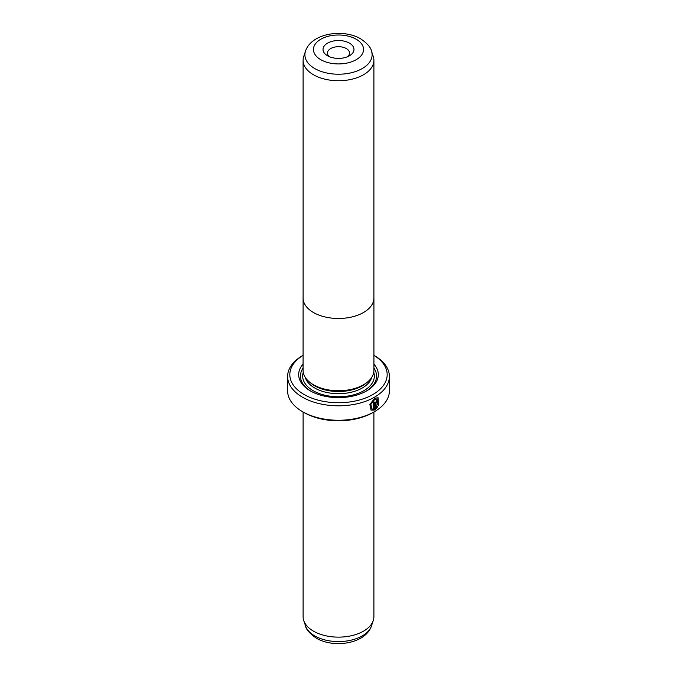 <?xml version="1.0" encoding="UTF-8"?>
<svg xmlns="http://www.w3.org/2000/svg" width="677" height="677" viewBox="0 0 677 677"><rect width="100%" height="100%" fill="white"/><g stroke="black" fill="none" stroke-linecap="round" stroke-linejoin="round"><path stroke-width="1.02" d="M373.255 56.428A35.399 20.437 180 0 1 373.899 60.304A35.399 20.437 180 0 1 352.048 79.184A35.399 20.437 180 0 1 313.468 74.758A35.399 20.437 180 0 1 303.101 60.304A35.399 20.437 180 0 1 303.745 56.428L305.505 51.147A33.596 19.396 180 0 0 314.737 68.538A33.596 19.396 180 0 0 354.257 71.957A33.596 19.396 180 0 0 371.495 51.147L373.255 56.428M303.101 297.245A35.424 20.454 0 0 0 303.076 298.032A35.424 20.454 0 0 0 313.451 312.495A35.399 20.437 0 0 0 352.048 316.921A35.399 20.437 0 0 0 373.899 298.032A35.424 20.454 0 0 0 373.899 297.245M327.55 55.785L327.55 55.785A15.486 8.945 180 0 1 327.55 43.142A15.486 8.945 180 0 1 349.45 43.142A15.486 8.945 180 0 1 349.45 55.785A15.486 8.945 180 0 1 327.55 55.785M347.623 56.69A11.06 6.389 0 0 0 349.56 53.077A11.06 6.389 0 0 0 346.319 48.558A11.06 6.389 0 0 0 334.269 47.178A11.06 6.389 0 0 0 327.44 53.077A11.06 6.389 0 0 0 329.377 56.69M313.451 384.756A35.424 20.454 0 0 0 352.057 389.19A35.424 20.454 0 0 0 373.924 370.294L373.924 298.032A35.424 20.454 0 0 1 352.057 316.929A35.424 20.454 0 0 1 313.451 312.495A35.399 20.437 0 0 1 303.101 298.032L303.076 370.294A35.424 20.454 0 0 0 313.451 384.756M371.842 408.908L370.581 404.127L374.466 399.21L377.487 399.024L374.779 399.388L370.894 404.304L371.842 408.908L373.247 409.204L373.247 402.57A50.885 29.382 0 0 0 374.271 402.003L374.271 410.101L371.072 410.11L369.862 404.347L374.779 398.228L378.13 397.754L378.426 405.32L377.783 404.956L377.487 399.024M370.911 410.008L374.271 410.101M376.404 401.486L376.869 401.757L376.404 401.486L375.93 402.375L376.243 407.444L377.14 406.217L377.791 406.598L375.27 409.517L375.27 403.162L376.717 400.505L377.698 400.352L378.096 401.3A50.885 29.382 180 0 1 377.182 401.935L376.717 401.673L376.243 402.553M377.182 401.935L376.717 401.673M366.917 382.505L366.232 383.08A33.63 19.413 180 0 1 314.72 385.831A33.63 19.413 180 0 1 310.768 383.08L310.083 382.505M373.924 364.124A39.825 22.993 180 0 1 366.663 390.891A39.825 22.993 180 0 1 310.337 390.891L310.337 390.891A39.825 22.993 180 0 1 303.076 364.124M310.98 391.247A38.056 21.969 180 0 1 303.076 368.051M373.899 411.997L373.899 616.696A35.399 20.437 180 0 1 373.255 620.572A35.399 20.437 180 0 1 348.875 636.236A35.399 20.437 180 0 1 313.468 631.15A35.399 20.437 180 0 1 303.745 620.572A35.399 20.437 180 0 1 303.101 616.696L303.101 411.997M304.083 394.496A48.676 28.104 0 0 0 372.401 394.793A48.676 28.104 0 0 0 373.924 355.357L374.483 355.662A50.885 29.382 180 0 1 389.385 376.437A50.885 29.382 180 0 1 357.972 403.577A50.885 29.382 180 0 1 302.517 397.213A50.885 29.382 180 0 1 287.615 376.437A50.885 29.382 180 0 1 302.517 355.662L303.076 355.34A48.676 28.104 0 0 0 304.083 394.496M374.483 411.658L372.917 412.564A48.676 28.104 180 0 1 304.083 412.564L302.517 411.658A50.885 29.382 0 0 0 374.483 411.658A50.885 29.382 0 0 0 389.385 390.891L389.385 376.437M304.083 412.564L302.517 411.658A50.885 29.382 0 0 1 287.615 390.891L287.615 376.437M373.924 368.051A38.056 21.969 180 0 1 366.02 391.247M375.93 402.375L376.243 407.444M374.956 409.34L377.478 406.412L376.827 406.039M376.734 401.436L377.047 401.622A50.445 29.119 0 0 0 377.783 401.123L378.096 401.3M378.113 405.142L377.986 397.687M373.958 409.923L373.958 402.18M320.788 59.694A25.049 14.462 0 0 0 356.212 59.694A25.049 14.462 0 0 0 356.212 39.241A25.049 14.462 0 0 0 320.788 39.241A25.049 14.462 0 0 0 320.788 59.694M371.665 377.487A33.63 19.413 180 0 1 348.74 392.762A33.63 19.413 180 0 1 314.72 387.997A33.63 19.413 180 0 1 305.335 377.487M373.746 372.333A35.839 20.691 180 0 1 355.171 394.395A35.839 20.691 180 0 1 313.155 390.705A35.839 20.691 180 0 1 303.254 372.333M371.495 625.853C365.614 643.835 333.896 648.541 316.362 638.199C309.702 633.587 306.089 629.475 305.505 625.853A33.596 19.396 0 0 0 314.737 635.898A33.596 19.396 0 0 0 348.342 640.73A33.596 19.396 0 0 0 371.495 625.853L373.255 620.572M373.899 60.304L373.899 298.032M371.495 51.147C370.894 47.5 367.272 43.387 360.638 38.801C343.104 28.459 311.386 33.165 305.505 51.147M373.924 355.34L374.483 355.662M305.505 625.853L303.745 620.572M303.101 60.304L303.101 298.032"/></g></svg>
